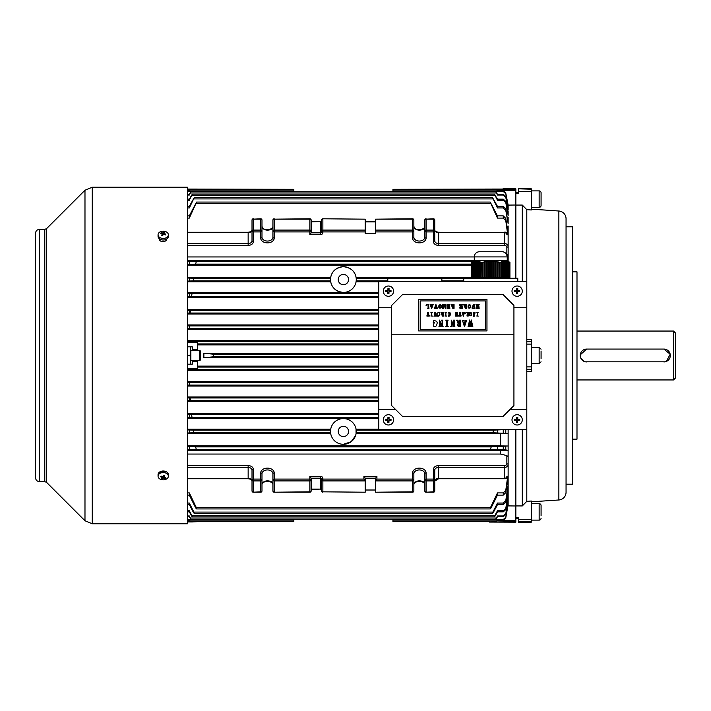 <?xml version="1.0" encoding="UTF-8"?>
<svg xmlns="http://www.w3.org/2000/svg" width="711" height="711" viewBox="0 0 711 711"><rect width="100%" height="100%" fill="white"/><g stroke="black" fill="none" stroke-linecap="round" stroke-linejoin="round"><path stroke-width="1.07" d="M502.988 188.824L515.857 188.824L515.857 205.017L507.876 205.097M502.988 189.055L494.492 189.055L502.988 189.055M343.395 274.419A5.146 5.146 0 0 0 338.24 279.565A5.146 5.146 0 0 0 343.395 284.711A5.146 5.146 0 0 0 348.541 279.565A5.146 5.146 0 0 0 343.395 274.419M343.395 426.289A5.146 5.146 0 0 0 338.24 431.435A5.146 5.146 0 0 0 343.395 436.581A5.146 5.146 0 0 0 348.541 431.435A5.146 5.146 0 0 0 343.395 426.289M187.42 281.814L330.722 281.814C332.037 288.097 336.259 291.643 343.395 292.434A12.869 12.869 0 0 0 356.264 279.565A12.869 12.869 0 0 0 343.395 266.696C336.17 267.549 331.948 271.087 330.722 277.308L330.553 278.668M356.229 280.454L356.06 281.814L378.785 281.814M343.395 292.434A12.869 12.869 0 0 1 330.517 279.565A12.869 12.869 0 0 1 343.395 266.696C350.621 267.549 354.842 271.087 356.06 277.308L356.193 278.277L441.851 278.259L441.851 281.494M340.96 444.073L343.395 444.304A12.869 12.869 0 0 0 356.264 431.435A12.869 12.869 0 0 0 343.395 418.566L341.04 418.779M345.768 418.788L343.395 418.566A12.869 12.869 0 0 0 330.517 431.435A12.869 12.869 0 0 0 343.395 444.304L351.136 441.718L355.527 435.71M378.785 429.186L356.06 429.186L356.06 433.692L508.134 433.586L508.134 429.506M311.151 221.521L320.288 221.521L311.151 221.903M365.205 219.166L322.865 218.792L365.205 219.166L365.205 231.91L322.865 231.91L322.865 232.817A1.289 0.907 180 0 1 321.576 231.91L321.576 220.081A1.289 0.907 0 0 1 322.865 219.166L322.865 230.088L365.205 230.088M261.986 220.081A1.289 0.907 180 0 0 260.697 219.166L253.303 219.166L260.697 218.792A1.289 1.289 0 0 1 261.986 220.081L261.986 237.19A5.466 3.866 180 0 0 267.452 241.056A5.466 3.866 180 0 0 272.926 237.19L272.926 231.004A1.289 0.907 0 0 0 274.215 231.91L274.215 219.166A1.289 0.907 180 0 0 272.926 220.081L272.926 231.004A1.289 0.907 0 0 1 274.215 230.088L309.863 230.088L309.863 219.166L274.215 219.166L309.863 218.792A1.289 1.289 0 0 1 311.151 220.081L311.151 232.817L309.863 234.639L309.863 231.91L274.215 231.91L274.215 238.096A6.755 4.781 0 0 1 267.452 242.878A6.755 4.781 0 0 1 260.697 238.096L260.697 231.91L253.303 231.91L253.303 241.74A5.146 3.644 0 0 1 248.148 245.384L187.42 245.384M365.205 221.521L375.63 221.521M413.855 220.081A1.289 0.907 180 0 0 412.567 219.166L375.63 219.166L412.567 218.792A1.289 1.289 0 0 1 413.855 220.081L413.855 237.19A5.466 3.866 180 0 0 419.33 241.056A5.466 3.866 180 0 0 424.796 237.19L424.796 231.004A1.289 0.907 0 0 1 426.085 230.088L433.488 230.088A1.289 0.907 0 0 1 434.768 231.004L434.768 240.833A3.857 2.728 180 0 0 438.634 243.562L504.277 243.562A3.857 2.728 0 0 1 508.134 246.29L508.134 254.165L506.845 255.427M434.768 220.081A1.289 0.907 180 0 0 433.488 219.166L426.085 219.166L433.488 218.792A1.289 1.289 0 0 1 434.768 220.081L434.768 231.004A1.289 0.907 180 0 1 433.488 231.91L426.085 231.91L426.085 238.096A6.755 4.781 0 0 1 419.33 242.878A6.755 4.781 0 0 1 412.567 238.096L412.567 231.91L375.63 231.91L375.63 233.732L365.205 233.732L365.205 231.91M187.42 232.266L248.148 232.266L248.148 243.562A3.857 2.728 180 0 0 252.014 240.833L252.014 231.004A1.289 0.907 0 0 1 253.303 230.088L260.697 230.088A1.289 0.907 0 0 1 261.986 231.004A1.289 0.907 180 0 1 260.697 231.91L260.697 218.792M506.845 254.938L506.845 247.197A1.289 0.907 180 0 0 508.134 246.29L508.134 235.368A3.857 2.728 180 0 0 504.277 232.639L438.634 232.266L504.277 232.639A2.577 1.822 0 0 1 506.845 234.461M504.277 478.734L438.634 478.734L504.277 478.361A3.857 2.728 0 0 0 508.134 475.632L508.134 464.71A3.857 2.728 180 0 1 504.277 467.438L504.277 478.734C506.294 478.85 507.583 477.819 508.134 475.632M434.768 490.919A1.289 1.289 0 0 1 433.488 492.208L426.085 492.208L433.488 491.834A1.289 0.907 0 0 0 434.768 490.919L434.768 479.996A1.289 0.907 180 0 1 433.488 480.912L433.488 492.208M413.855 490.919A1.289 1.289 0 0 1 412.567 492.208L375.63 492.208L412.567 491.834A1.289 0.907 0 0 0 413.855 490.919L413.855 479.996A1.289 0.907 180 0 1 412.567 480.912L412.567 492.208M311.151 489.097L320.288 489.097L311.151 489.479M365.205 492.208L322.865 491.834L365.205 492.208M311.151 490.919A1.289 1.289 0 0 1 309.863 492.208L274.215 492.208L309.863 491.834A1.289 0.907 0 0 0 311.151 490.919L311.151 478.183L309.863 476.361L320.288 476.361L320.288 478.183L311.151 478.183M261.986 490.919A1.289 1.289 0 0 1 260.697 492.208L253.303 492.208L260.697 491.834A1.289 0.907 0 0 0 261.986 490.919L261.986 479.996A1.289 0.907 180 0 1 260.697 480.912L260.697 492.208M187.42 465.616L248.148 465.616A5.146 3.644 180 0 1 253.303 469.26L253.303 479.09L260.697 479.09L260.697 480.912L253.303 480.912A1.289 0.907 180 0 1 252.014 479.996L252.014 470.167A3.857 2.728 0 0 0 248.148 467.438L248.148 478.734L187.42 478.734M187.42 191.037L189.322 191.037L190.006 190.041L293.839 190.041L293.839 191.739L392.943 191.739L392.943 190.041L496.776 190.041L497.469 191.037L504.295 191.259L505.788 193.17L508.134 205.017M392.943 190.041L392.943 189.33L515.857 189.33M187.42 194.316L189.322 194.316L190.957 191.739L495.825 191.739L497.469 194.316L503.255 194.316L505.788 196.485L508.134 210.118L508.134 207.363L507.69 207.523M187.42 215.877L189.322 215.877L196.574 202.075L490.208 202.075L497.469 215.877L503.255 215.877L505.788 218.375L508.134 234.346L508.134 225.991L506.987 226.454M187.42 199.151L189.322 199.151L192.308 194.165L494.474 194.165L497.469 199.151L503.255 199.151L505.788 201.391L508.134 215.451L508.134 211.398L507.494 211.629M187.42 206.35L189.322 206.35L194.219 197.658L492.572 197.658L497.469 206.35L503.255 206.35L505.788 208.687L508.134 223.494L508.134 217.273L507.21 217.619M187.42 189.055L293.839 189.33L293.839 190.041M392.943 189.33L494.492 189.055M187.42 189.33L293.839 189.33M187.42 521.945L192.29 521.945L187.42 521.945M187.42 521.67L197.445 521.67L192.29 521.945M187.42 342.533L197.445 342.533L197.445 350.354M197.445 360.646L197.445 368.467L187.42 368.467M197.445 349.705L192.29 349.705L192.29 346.808L187.42 346.808M192.29 360.646L192.29 361.295L197.445 361.295M192.29 361.295L192.29 364.192L187.42 364.192M197.445 366.121L378.785 366.121M203.879 357.749L213.584 356.789L213.584 354.211L203.879 353.251L203.879 357.749L378.785 357.749M203.879 353.251L378.785 353.251M378.785 344.879L197.445 344.879M507.876 505.903L515.857 505.983L515.857 522.176L489.346 522.07L515.857 521.67M392.943 519.261L392.943 521.67L489.346 521.67M508.134 505.983L508.134 473.295M518.435 519.528L518.435 517.706L515.857 517.706L515.857 429.506L515.857 505.939L522.292 505.939L526.798 501.344L531.304 501.024L531.304 519.528L518.435 519.528L518.435 522.176L531.304 522.176L531.304 519.528M504.277 465.616L504.277 467.438L438.634 467.438A3.857 2.728 0 0 0 434.768 470.167L434.768 479.996A1.289 0.907 180 0 0 433.488 479.09L433.488 469.26A5.146 3.644 180 0 1 438.634 465.616L504.277 465.616A2.577 1.822 0 0 0 506.845 463.803L506.845 455.573L508.134 456.835L508.134 433.586L492.892 432.723L493.532 430.146L507.147 429.506M190.006 190.041L189.322 191.481L187.42 191.481M197.445 521.67L293.839 521.67L293.839 519.261M508.134 504.437L505.788 517.83L504.295 519.741L497.469 519.963C496.616 521.296 496.571 521.225 497.345 519.741L503.255 519.519L505.788 517.341L508.134 503.637L507.69 503.477M187.42 519.519L189.437 519.741C190.21 521.225 190.166 521.296 189.322 519.963L187.42 519.963M497.469 519.519L497.469 519.963C496.616 521.296 496.571 521.225 497.345 519.741L392.943 519.741M293.839 519.741L189.437 519.741C190.21 521.225 190.166 521.296 189.322 519.963L189.322 519.519M187.42 292.754L378.785 292.754M378.785 297.26L187.42 297.26M187.42 309.489L378.785 309.489M356.06 277.308L471.589 277.308M187.42 277.308L330.722 277.308M187.42 277.992L193.89 278.277L193.25 280.854L187.42 281.112M330.722 281.814L330.588 280.854L193.25 280.854M187.42 265.087L471.589 265.087M378.785 401.511L187.42 401.511M187.42 413.74L378.785 413.74M378.785 418.246L187.42 418.246M187.42 429.186L330.722 429.186L330.722 433.692L187.42 433.692M187.42 429.888L193.25 430.146L193.89 432.723L187.42 433.008M187.42 445.913L500.411 445.913L500.411 433.692M187.42 397.005L378.785 397.005M378.785 386.064L187.42 386.064M187.42 381.567L378.785 381.567M378.785 370.627L187.42 370.627M187.42 340.373L378.785 340.373M378.785 329.433L187.42 329.433M187.42 324.936L378.785 324.936M378.785 313.995L187.42 313.995M506.845 455.573L500.411 454.053L187.42 454.053M500.411 454.053L500.411 450.419L187.42 450.419M187.42 446.526L195.569 446.881L196.343 449.45L490.439 449.45L505.788 449.903L508.134 450.33L500.411 450.419M187.42 414.54L191.508 414.709L192.032 417.277L187.42 417.473M187.42 397.911L190.086 397.973L190.468 400.542L187.42 400.64M187.42 382.562L189.322 382.562L189.437 385.104L187.42 385.113M187.42 325.887L189.437 325.896L189.322 328.438L187.42 328.438M187.42 310.36L190.468 310.458L190.086 313.027L187.42 313.089M187.42 293.527L192.032 293.723L191.508 296.291L187.42 296.46M508.134 500.882L505.788 514.515L503.255 516.684L497.469 516.684L496.696 518.043C495.709 519.599 495.585 519.599 496.314 518.035L497.469 515.946L503.255 515.946L505.788 513.706L508.134 499.602L507.494 499.371M187.42 515.946L189.322 515.946L190.468 518.035C191.197 519.599 191.072 519.599 190.086 518.043L189.322 516.684L187.42 516.684M496.696 518.043C495.709 519.599 495.585 519.599 496.314 518.035L190.468 518.035C191.197 519.599 191.072 519.599 190.086 518.043M508.134 495.549L505.788 509.609L503.255 511.849L497.469 511.849L495.398 515.599C494.394 517.173 494.216 517.173 494.883 515.591L497.469 510.738L503.255 510.738L505.788 508.409L508.134 493.727L507.21 493.381M187.42 510.738L189.322 510.738L191.899 515.591C192.565 517.173 192.397 517.173 191.383 515.599L189.322 511.849L187.42 511.849M495.398 515.599C494.394 517.173 494.216 517.173 494.883 515.591L191.899 515.591C192.565 517.173 192.397 517.173 191.383 515.599M508.134 487.506L505.788 502.313L503.255 504.65L497.469 504.65L493.532 512.098C492.519 513.68 492.305 513.68 492.892 512.089L497.469 503.05L503.255 503.05L505.788 500.606L508.134 485.009L506.987 484.547M187.42 503.05L189.322 503.05L193.89 512.089C194.485 513.68 194.272 513.68 193.25 512.098L189.322 504.65L187.42 504.65M493.532 512.098C492.519 513.68 492.305 513.68 492.892 512.089L193.89 512.089C194.485 513.68 194.272 513.68 193.25 512.098M508.134 476.654L505.788 492.625L503.255 495.123L497.469 495.123L491.212 507.672C490.19 509.28 489.932 509.28 490.439 507.672L497.469 492.91L503.255 492.91L505.788 490.27L507.601 477.223M187.42 492.91L189.322 492.91L196.343 507.672C196.849 509.28 196.591 509.28 195.569 507.672L189.322 495.123L187.42 495.123M491.212 507.672C490.19 509.28 489.932 509.28 490.439 507.672L196.343 507.672C196.849 509.28 196.591 509.28 195.569 507.672M507.263 260.83L508.134 260.67L508.134 254.165M507.236 260.653L508.134 260.67L508.134 261.337M187.42 260.582L474.281 260.582M187.42 261.168L196.343 261.55L195.569 264.119L187.42 264.474M490.439 449.45L491.212 446.881L508.134 446.001L500.411 445.913M196.343 449.45L187.42 449.832M508.134 223.494L505.788 210.394L503.255 207.95L497.469 207.95L492.572 197.658M194.219 197.658L189.322 207.95L187.42 207.95M508.134 215.451L505.788 202.591L503.255 200.262L497.469 200.262L494.474 194.165M192.308 194.165L189.322 200.262L187.42 200.262M507.601 233.777L505.788 220.73L503.255 218.09L497.469 218.09L490.208 202.075M196.574 202.075L189.322 218.09L187.42 218.09M508.134 210.118L505.788 197.294L503.255 195.054L497.469 195.054L495.825 191.739M190.957 191.739L189.322 195.054L187.42 195.054M508.134 206.563L505.788 193.659L503.255 191.481L497.469 191.481L496.776 190.041M474.281 256.947L187.42 256.947M515.857 278.259L515.857 205.061L515.857 278.259M508.134 237.705L508.134 234.346M189.322 296.46L189.322 293.527M189.322 313.089L189.322 310.36M189.322 328.438L189.322 325.887M189.322 385.113L189.322 382.562M189.322 400.64L189.322 397.911M189.322 417.473L189.322 414.54M189.322 191.481L189.322 191.037M189.322 195.054L189.322 194.316M189.322 218.09L189.322 215.877M189.322 200.262L189.322 199.151M189.322 207.95L189.322 206.35M189.322 449.832L189.322 446.526M189.322 433.008L189.322 429.888M189.322 264.474L189.322 261.168M189.322 281.112L189.322 277.992M189.322 495.123L189.322 492.91M189.322 504.65L189.322 503.05M189.322 511.849L189.322 510.738M189.322 516.684L189.322 515.946M497.469 191.481L497.469 191.037M497.469 195.054L497.469 194.316M497.469 218.09L497.469 215.877M497.469 200.262L497.469 199.151M497.469 207.95L497.469 206.35M497.469 449.832L497.469 446.526M497.469 433.008L497.469 429.888M497.469 495.123L497.469 492.91M497.469 504.65L497.469 503.05M497.469 511.849L497.469 510.738M497.469 516.684L497.469 515.946M375.63 490.012L365.205 490.012M508.134 456.835L508.134 464.71A1.289 0.907 180 0 0 506.845 463.803M252.014 479.996L252.014 490.919A1.289 0.907 0 0 0 253.303 491.834L253.303 479.09A1.289 0.907 180 0 0 252.014 479.996M261.986 473.81L261.986 479.996A1.289 0.907 0 0 0 260.697 479.09L260.697 472.904A6.755 4.781 180 0 1 267.452 468.122A6.755 4.781 180 0 1 274.215 472.904L274.215 479.09A1.289 0.907 180 0 0 272.926 479.996L272.926 490.919A1.289 0.907 0 0 0 274.215 491.834L274.215 480.912A1.289 0.907 180 0 1 272.926 479.996L272.926 473.81A5.466 3.866 0 0 0 267.452 469.944A5.466 3.866 0 0 0 261.986 473.81A1.289 0.907 -0 0 0 260.697 472.904M320.288 476.361A2.577 1.822 0 0 1 322.865 478.183L322.865 479.09A1.289 0.907 0 0 0 322.865 480.912L322.865 491.834A1.289 0.907 0 0 1 321.576 490.919L321.576 479.09A1.289 0.907 180 0 0 320.288 478.183L320.288 489.097A1.289 0.907 180 0 1 321.576 490.012L320.288 489.479M365.205 480.912L322.865 480.912L322.865 479.09L363.916 479.09L365.205 480.912L365.205 478.183L363.916 476.361L376.919 476.361L375.63 478.183L375.63 480.912L375.63 478.183L365.205 478.183L365.205 491.834M413.855 473.81A1.289 0.907 180 0 0 412.567 472.904A6.755 4.781 180 0 1 419.33 468.122A6.755 4.781 180 0 1 426.085 472.904L426.085 491.834A1.289 0.907 0 0 1 424.796 490.919L424.796 479.996A1.289 0.907 0 0 1 426.085 479.09L433.488 479.09L433.488 480.912L426.085 480.912A1.289 0.907 180 0 1 424.796 479.996L424.796 473.81A5.466 3.866 0 0 0 419.33 469.944A5.466 3.866 0 0 0 413.855 473.81L413.855 479.996A1.289 0.907 180 0 0 412.567 479.09L412.567 480.912L375.63 480.912L375.63 491.834M375.63 480.912L376.919 479.09L412.567 479.09L412.567 472.904M309.863 492.208L309.863 480.912A1.289 0.907 0 0 0 309.863 479.09L309.863 476.361M252.014 220.081L252.014 231.004A1.289 0.907 0 0 0 253.303 231.91L253.303 219.166A1.289 0.907 180 0 0 252.014 220.081A1.289 1.289 0 0 1 253.303 218.792M375.63 219.166L375.63 230.088L412.567 230.088A1.289 0.907 0 0 1 413.855 231.004A1.289 0.907 180 0 1 412.567 231.91L412.567 218.792M375.63 231.91L375.63 230.088M424.796 220.081L424.796 231.004A1.289 0.907 0 0 0 426.085 231.91L426.085 219.166A1.289 0.907 180 0 0 424.796 220.081A1.289 1.289 0 0 1 426.085 218.792M309.863 230.088A1.289 0.907 0 0 1 311.151 231.004A1.289 0.907 180 0 1 309.863 231.91L309.863 230.088M309.863 218.792L309.863 219.166A1.289 0.907 0 0 1 311.151 220.081M321.576 231.004A1.289 0.907 0 0 0 322.865 231.91L322.865 230.088A1.289 0.907 0 0 0 321.576 231.004M192.29 349.705L192.29 350.354M190.104 364.192L190.877 359.846L190.877 351.154L190.104 346.808M190.877 364.192L190.104 355.5L187.42 355.5M190.104 355.5L190.877 346.808M166.827 238.852C166.596 240.549 165.316 241.491 162.97 241.669C160.624 241.491 159.335 240.558 159.104 238.852L159.104 238.558M187.42 187.215L187.42 523.785L92.261 523.785L92.261 187.215L187.42 187.215M39.407 481.631L39.407 229.369C37.07 229.6 35.781 230.888 35.55 233.235L35.55 477.765C35.781 480.112 37.07 481.4 39.407 481.631L44.784 481.631L46.597 482.387L84.982 520.763L92.261 523.785M159.326 472.246L166.25 471.704M512 291.012A5.146 5.146 0 0 0 517.013 296.291A5.146 5.146 0 0 0 522.292 291.279A5.146 5.146 0 0 0 517.27 286A5.146 5.146 0 0 0 512 291.012M514.577 290.515A8.185 4.088 91.5 0 0 514.551 291.083A8.185 4.088 91.5 0 0 514.542 291.643L516.559 291.697L516.515 293.714A8.185 4.088 1.5 0 0 517.644 293.741L517.697 291.732L519.714 291.777A8.185 4.088 -88.5 0 0 519.732 291.217A8.185 4.088 -88.5 0 0 519.741 290.648L517.724 290.595L517.777 288.577A8.185 4.088 -178.5 0 0 516.639 288.55L516.595 290.568L514.577 290.515M518.541 290.621L518.515 291.75M517.67 292.541L516.542 292.514M515.751 291.679L515.777 290.55M516.613 289.75L517.741 289.777M541.08 515.742L541.08 505.565A1.929 1.929 0 0 0 539.151 503.637L531.304 503.637M541.08 518.186A1.929 1.929 0 0 1 539.151 520.114L531.304 520.114M541.08 511.876L541.08 505.565M541.08 205.435L541.08 192.814L541.08 205.435A1.929 1.929 0 0 1 539.151 207.363L531.304 207.363M541.08 192.814A1.929 1.929 0 0 0 539.151 190.886L531.304 190.886M168.356 476.21L168.356 474.637A5.146 3.644 180 0 0 164.285 471.082A5.146 3.644 180 0 0 158.509 473.144A5.146 3.644 180 0 0 158.055 474.637L158.055 476.21A5.146 3.644 180 0 0 162.117 479.765A5.146 3.644 180 0 0 167.894 477.712A5.146 3.644 180 0 0 168.356 476.21A5.146 3.644 180 0 0 164.285 472.655A5.146 3.644 180 0 0 158.509 474.708A5.146 3.644 180 0 0 158.055 476.21M165.325 478.272A8.185 4.959 -97.3 0 0 165.565 477.925A8.185 4.959 -97.3 0 0 165.796 477.543A8.345 5.377 -147.4 0 1 163.957 477.232A8.345 2.426 -72.3 0 0 164.783 475.659A8.185 1.671 -158.6 0 1 163.752 475.33A8.345 2.426 107.7 0 1 162.926 476.903A8.345 5.377 -147.4 0 1 161.086 476.041A8.185 0.827 127.5 0 0 160.837 476.414A8.185 0.827 127.5 0 0 160.615 476.77A8.345 5.377 32.6 0 0 162.455 477.632A8.345 2.426 107.7 0 1 161.628 478.663A8.185 7.466 60.2 0 0 162.659 478.992A8.345 2.426 -72.3 0 0 163.486 477.961A8.345 5.377 32.6 0 0 165.325 478.272L164.819 477.428M162.455 476.717L162.455 477.632M161.246 476.13L160.615 476.77M164.001 475.41L163.957 477.232M163.957 476.37L163.486 476.219L163.486 477.961M163.486 476.219L162.659 478.992M470.22 306.468C469.651 304.317 469.082 304.317 468.505 306.477C469.091 308.636 469.66 308.627 470.22 306.468M470.424 307.819C468.345 308.645 467.634 307.739 468.291 305.09C470.398 304.264 471.1 305.17 470.424 307.819M440.927 306.468C440.367 304.317 439.789 304.317 439.211 306.477C439.798 308.636 440.376 308.627 440.927 306.468M441.131 307.819C439.06 308.645 438.349 307.739 439.007 305.09C441.104 304.264 441.815 305.17 441.131 307.819M471.18 314.191C470.7 312.085 470.22 312.085 469.731 314.2C470.22 316.315 470.709 316.306 471.18 314.191M471.349 315.533C469.544 316.262 468.94 315.355 469.553 312.813C471.384 312.093 471.988 313 471.349 315.533M437.585 315.293L437.656 314.849C439.514 318.99 440.233 309.952 437.612 313.24L437.478 313.151C438.74 311.738 439.549 312.085 439.887 314.182C439.62 315.72 438.909 316.386 437.754 316.182L437.612 315.853M513.929 334.774L513.929 305.437L502.855 294.363L402.728 294.363L391.654 305.437L391.654 334.774L513.929 334.774L513.929 405.563L502.855 416.637L402.728 416.637L391.654 405.563L391.654 334.774M395.52 409.429L378.785 409.429L378.785 429.506L526.798 429.506L526.798 501.344M378.785 409.429L378.785 281.494L526.798 281.494L526.798 307.747L513.929 307.747M391.654 307.747L378.785 307.747M510.063 409.429L526.798 409.429L526.798 429.506M526.798 409.429L526.798 307.747M418.619 299.384L486.964 299.384L486.964 330.917L418.619 330.917L418.619 299.384M420.165 300.931L485.417 300.931L485.417 329.371L420.165 329.371L420.165 300.931M427 315.195L427.915 315.746L427.507 312.253L428.68 312.253L428.262 315.746L429.302 315.195L429.248 316.111L426.911 316.111L427 315.195M430.848 315.977L431.453 315.764L431.453 312.618L430.848 312.253L432.395 312.253L431.79 312.573L431.79 315.72L432.395 316.111L430.848 315.977M434.243 315.746L434.243 313.533C434.812 311.853 435.434 311.827 436.101 313.444L436.385 316.111L435.416 316.111L435.719 313.4C435.256 312.102 434.83 312.138 434.448 313.489L434.768 316.111L433.897 316.111L434.243 315.746M437.612 316.182L437.523 314.866M442.34 314.022L442.455 312.253L443.415 312.253L443.415 316.111L442.411 316.111L440.98 312.387L441.647 312.253L442.34 314.022M442.5 314.253L442.082 315.702L442.775 315.764L442.5 314.253M444.97 315.977L445.566 315.764L445.566 312.618L444.97 312.253L446.508 312.253L445.913 312.573L445.913 315.72L446.508 316.111L444.97 315.977M448.063 313.151C449.334 311.738 450.134 312.085 450.481 314.182C450.205 315.72 449.494 316.386 448.339 316.182L448.25 314.849C450.107 318.99 450.827 309.952 448.206 313.24L448.063 313.151M455.378 315.169L456.8 315.88L456.8 314.386L455.609 314.982L455.609 313.604L456.8 314.155L456.8 312.689L455.289 313.284L455.36 312.253L457.537 312.253L457.537 316.111L455.449 316.111L455.378 315.169M458.773 315.195L459.688 315.746L459.279 312.253L460.452 312.253L460.035 315.746L461.066 315.195L461.021 316.111L458.675 316.111L458.773 315.195M463.11 312.431L463.11 313.56L463.883 313.56L463.883 312.298L464.621 312.298L463.332 316.253L462.141 312.431L463.11 312.431M463.865 313.72L463.154 313.72L463.474 315.151L463.865 313.72M466.985 315.977L467.394 312.733L466.452 312.485L465.696 313.355L465.972 312.253L468.149 312.253L468.149 316.111L466.985 315.977M473.233 314.92C476.015 317.257 472.637 313.675 473.215 312.467L475.055 312.182L474.912 313.444C471.446 310.52 477.25 317.097 473.233 316.199L473.233 314.92M476.743 315.977L477.339 315.764L477.339 312.618L476.743 312.253L478.281 312.253L477.685 312.573L477.685 315.72L478.281 316.111L476.743 315.977M433.648 320.75C437.523 320.643 438.189 322.616 435.656 326.669L433.799 326.731L433.719 324.58L434.217 322.439L434.679 322.75L433.186 322.972L433.648 320.75M442.438 320.714L442.438 325.887L443.095 326.58L441.94 326.58L439.833 322.252L440.331 326.58L438.954 326.58L439.487 326.002L439.487 320.101L442.1 325.354L442.1 320.75L441.558 320.146L442.9 320.146L442.438 320.714M445.646 326.349L446.641 326.002L446.641 320.75L445.646 320.146L448.206 320.146L447.21 320.679L447.21 325.922L448.206 326.58L445.646 326.349M454.205 320.714L454.205 325.887L454.862 326.58L453.707 326.58L451.601 322.252L452.098 326.58L450.721 326.58L451.263 326.002L451.263 320.101L453.867 325.354L453.867 320.75L453.325 320.146L454.667 320.146L454.205 320.714M458.906 323.087L459.635 322.936L459.093 320.146L460.701 320.146L460.204 320.714L460.204 326.002L460.701 326.58L459.022 326.58C457.271 325.958 457.013 324.891 458.257 323.363L456.64 320.146L457.751 320.146L458.906 323.087M459.173 323.478L458.479 325.887L459.635 326.002L459.173 323.478M464.096 320.448L464.096 322.323L465.403 322.323L465.403 320.217L466.629 320.217L464.479 326.802L462.488 320.448L464.096 320.448M465.358 322.59L464.176 322.59L464.71 324.971L465.358 322.59M468.069 326.58L469.678 319.986L470.478 324.127L471.286 319.986L472.815 326.58L471.669 326.58L471.171 322.207L470.673 325.007L471.286 326.58L470.06 326.58L469.562 322.207L469.18 326.58L468.069 326.58M427.587 308.254L428.075 308.023L428.075 305.01L426.964 304.761L426.058 305.632L426.387 304.53L428.973 304.53L428.484 304.895L428.973 308.387L427.587 308.254M431.364 304.708L431.364 305.837L432.288 305.837L432.288 304.575L433.159 304.575L431.639 308.53L430.217 304.708L431.364 304.708M432.261 305.997L431.417 305.997L431.799 307.428L432.261 305.997M435.816 305.446L435.354 308.387L434.403 308.387L435.905 304.432L437.372 308.387L436.225 308.387L435.816 305.446M443.7 304.663L443.371 307.605L444.402 304.575L445.442 307.605L445.059 304.53L445.957 304.53L445.957 308.387L445.246 308.387L444.322 305.543L443.397 308.387L442.606 308.387L442.606 304.53L443.7 304.663M447.308 307.445L448.997 308.156L448.997 306.663L447.583 307.268L447.583 305.881L448.997 306.432L448.997 304.966L447.201 305.561L447.281 304.53L449.867 304.53L449.405 304.895L449.867 308.387L447.388 308.387L447.308 307.445M452.774 306.299L453.289 306.21L452.907 304.53L454.053 304.53L454.053 308.387L452.854 308.387L451.165 304.663L451.956 304.53L452.774 306.299M452.96 306.53L452.472 307.979L453.289 308.041L452.96 306.53M459.857 307.445L461.546 308.156L461.546 306.663L460.133 307.268L460.133 305.881L461.546 306.432L461.546 304.966L459.75 305.561L459.83 304.53L462.417 304.53L461.954 304.895L462.417 308.387L459.946 308.387L459.857 307.445M465.323 306.299L465.838 306.21L465.465 304.53L466.603 304.53L466.603 308.387L465.403 308.387L463.714 304.663L464.505 304.53L465.323 306.299M465.518 306.53L465.03 307.979L465.838 308.041L465.518 306.53M474.104 306.69L472.575 307.241L472.575 305.881L474.104 306.459L473.579 304.53L474.975 304.53L474.513 304.779L474.975 308.387L472.166 308.387L472.113 307.472L472.628 308.156L474.104 308.156L474.104 306.69M476.592 307.445L478.281 308.156L478.281 306.663L476.868 307.268L476.868 305.881L478.281 306.432L478.281 304.966L476.486 305.561L476.566 304.53L479.161 304.53L478.69 304.895L479.161 308.387L476.681 308.387L476.592 307.445M387.797 278.259L387.797 281.494M441.851 278.277L517.786 278.259L517.786 281.494M463.732 278.259L463.732 281.494M474.379 260.759L471.589 262.377L471.748 277.494L471.748 262.315L472.308 261.986L471.589 262.386M471.748 262.315L472.388 262.021L472.717 277.494L472.717 261.888L473.268 261.541L472.388 262.021M472.717 261.888L473.357 261.657L473.677 277.494L473.677 261.568L474.237 261.204L473.357 261.657M473.677 261.568L474.326 261.408L474.646 277.494L474.646 261.355L475.206 260.99L474.326 261.408M474.646 261.355L475.286 261.284L475.606 277.494L475.606 261.266L476.166 260.893L475.286 261.284M475.606 261.266L476.254 261.275L476.254 277.494L476.574 261.301L477.134 260.928L476.254 261.275M476.574 261.301L477.223 261.39L477.223 277.494L477.543 261.461L478.094 261.097L477.223 261.39M477.543 261.461L478.183 261.63L478.183 277.494L478.503 261.737L479.063 261.381L478.183 261.63M478.503 261.737L479.152 261.977L479.152 277.494L479.472 262.119L480.032 261.772L479.152 261.977M479.472 262.119L480.174 262.395L480.174 277.494L480.814 277.494L480.992 262.27L480.174 262.395M480.814 262.377L481.969 262.386L481.969 277.494L482.582 277.494L482.609 262.315L481.969 262.386M482.609 262.315L483.898 262.021L483.898 277.494L484.538 277.494L484.538 261.541L483.898 262.021M484.538 261.888L485.826 261.657L485.826 277.494L486.475 277.494L486.475 261.204L485.826 261.657M486.475 261.568L487.755 261.408L487.755 277.494L488.404 277.494L488.404 260.99L487.755 261.408M488.404 261.355L489.692 261.284L489.692 277.494L490.332 277.494L490.332 260.893L489.692 261.284M490.332 261.266L491.621 261.275L491.621 277.494L492.261 277.494L492.261 260.928L491.621 261.275M492.261 261.301L493.55 261.39L493.55 277.494L494.198 277.494L494.198 261.097L493.55 261.39M494.198 261.461L495.478 261.63L495.478 277.494L496.127 277.494L496.127 261.381L495.478 261.63M496.127 261.737L497.416 261.977L497.416 277.494L498.055 277.494L498.055 261.772L497.416 261.977M498.055 262.119L499.344 262.395L499.344 277.494L499.984 277.494L499.984 262.27L499.344 262.395M499.984 262.377L501.139 262.386L501.157 278.259M501.619 262.315L502.268 262.021L502.268 277.494L501.619 277.494L501.619 262.315L501.139 262.386M502.588 261.888L503.228 261.657L503.228 277.494L502.588 277.494L502.588 261.888L501.708 261.675L502.268 262.021M503.548 261.568L504.197 261.408L504.197 277.494L503.548 277.494L503.548 261.568L502.668 261.301L503.228 261.657M504.517 261.355L505.157 261.284L505.157 277.494L504.517 277.494L504.517 261.355L503.637 261.044L504.197 261.408M505.485 261.266L506.125 261.275L506.125 277.494L505.485 277.494L505.485 261.266L504.606 260.91L505.157 261.284M506.445 261.301L507.094 261.39L507.094 277.494L506.445 277.494L506.445 261.301L505.565 260.901L506.125 261.275M507.414 261.461L508.054 261.63L508.054 277.494L507.414 277.494L507.414 261.461L506.534 261.026L507.094 261.39M508.374 261.737L509.023 261.977L509.023 277.494L508.374 277.494L508.374 261.737L507.503 261.275L508.054 261.63M509.343 262.119L509.929 262.395L509.929 277.494L509.343 277.494L509.343 262.119L508.463 261.63L509.023 261.977M509.929 262.395L509.432 262.092L509.929 262.395M509.929 262.377L507.13 260.759M480.058 262.395L480.174 277.494M480.814 277.494L481.969 277.494M478.503 277.494L479.152 277.494M479.472 277.494L480.058 277.494M477.543 277.494L478.183 277.494M476.574 277.494L477.223 277.494M475.606 277.494L476.254 277.494M474.646 277.494L475.286 277.494M473.677 277.494L474.326 277.494M472.717 277.494L473.357 277.494M471.748 277.494L472.388 277.494M499.229 262.395L499.344 277.494M499.984 277.494L501.139 277.494M496.127 277.494L497.416 277.494M498.055 277.494L499.229 277.494M494.198 277.494L495.478 277.494M492.261 277.494L493.55 277.494M490.332 277.494L491.621 277.494M488.404 277.494L489.692 277.494M486.475 277.494L487.755 277.494M484.538 277.494L485.826 277.494M482.582 278.259L482.582 277.494L483.898 277.494M501.619 277.494L501.175 277.494M509.334 278.259L509.023 277.494M480.672 262.092L480.672 277.494M480.36 277.494L480.36 278.259M479.436 251.747L502.082 251.747A5.146 5.146 0 0 1 507.236 256.902L507.236 260.759L474.281 260.759L474.281 256.902A5.146 5.146 0 0 1 479.436 251.747M472.184 277.494L472.184 278.259M498.935 277.494L498.935 278.259M158.055 234.79L158.055 236.363A5.146 3.644 0 0 0 162.117 239.918A5.146 3.644 0 0 0 167.894 237.856A5.146 3.644 0 0 0 168.356 236.363L168.356 234.79A5.146 3.644 0 0 0 164.285 231.235A5.146 3.644 0 0 0 158.509 233.288A5.146 3.644 0 0 0 158.055 234.79A5.146 3.644 0 0 0 162.117 238.345A5.146 3.644 0 0 0 167.894 236.292A5.146 3.644 0 0 0 168.356 234.79M165.325 234.959A8.185 0.827 -52.5 0 0 165.565 234.586A8.185 0.827 -52.5 0 0 165.796 234.23A8.345 5.377 -147.4 0 0 163.957 233.368A8.345 2.426 -72.3 0 1 164.783 232.337A8.185 7.466 -119.8 0 0 163.752 232.008A8.345 2.426 107.7 0 0 162.926 233.039A8.345 5.377 -147.4 0 0 161.086 232.728A8.185 4.959 82.7 0 0 160.837 233.075A8.185 4.959 82.7 0 0 160.615 233.457A8.345 5.377 32.6 0 1 162.455 233.768A8.345 2.426 107.7 0 0 161.628 235.341A8.185 1.671 21.4 0 1 162.659 235.67A8.345 2.426 -72.3 0 1 163.486 234.097A8.345 5.377 32.6 0 1 165.325 234.959M162.41 235.59L162.455 233.768M161.593 233.572L161.086 232.728M162.455 234.63L162.926 234.781L162.926 233.039M162.926 234.781L163.752 232.008M163.957 234.283L163.957 233.368M165.165 234.87L165.796 234.23M383.291 291.012A5.146 5.146 0 0 0 388.304 296.291A5.146 5.146 0 0 0 393.583 291.279A5.146 5.146 0 0 0 388.57 286A5.146 5.146 0 0 0 383.291 291.012M385.869 290.515A8.185 4.088 91.5 0 0 385.842 291.083A8.185 4.088 91.5 0 0 385.842 291.643L387.859 291.697L387.806 293.714A8.185 4.088 1.5 0 0 388.935 293.741L388.988 291.732L391.006 291.777A8.185 4.088 -88.5 0 0 391.032 291.217A8.185 4.088 -88.5 0 0 391.032 290.648L389.015 290.595L389.068 288.577A8.185 4.088 -178.5 0 0 387.939 288.55L387.886 290.568L385.869 290.515M389.832 290.621L389.806 291.75M388.97 292.541L387.833 292.514M387.042 291.679L387.068 290.55M387.904 289.75L389.041 289.777M383.291 419.721A5.146 5.146 0 0 0 388.304 425A5.146 5.146 0 0 0 393.583 419.988A5.146 5.146 0 0 0 388.57 414.709A5.146 5.146 0 0 0 383.291 419.721M385.869 419.223A8.185 4.088 91.5 0 0 385.842 419.783A8.185 4.088 91.5 0 0 385.842 420.352L387.859 420.405L387.806 422.423A8.185 4.088 1.5 0 0 388.935 422.45L388.988 420.432L391.006 420.485A8.185 4.088 -88.5 0 0 391.032 419.917A8.185 4.088 -88.5 0 0 391.032 419.357L389.015 419.303L389.068 417.286A8.185 4.088 -178.5 0 0 387.939 417.259L387.886 419.268L385.869 419.223M389.832 419.321L389.806 420.45M388.97 421.25L387.833 421.223M387.042 420.379L387.068 419.25M387.904 418.459L389.041 418.486M512 419.721A5.146 5.146 0 0 0 517.013 425A5.146 5.146 0 0 0 522.292 419.988A5.146 5.146 0 0 0 517.27 414.709A5.146 5.146 0 0 0 512 419.721M514.577 419.223A8.185 4.088 91.5 0 0 514.551 419.783A8.185 4.088 91.5 0 0 514.542 420.352L516.559 420.405L516.515 422.423A8.185 4.088 1.5 0 0 517.644 422.45L517.697 420.432L519.714 420.485A8.185 4.088 -88.5 0 0 519.732 419.917A8.185 4.088 -88.5 0 0 519.741 419.357L517.724 419.303L517.777 417.286A8.185 4.088 -178.5 0 0 516.639 417.259L516.595 419.268L514.577 419.223M518.541 419.321L518.515 420.45M517.67 421.25L516.542 421.223M515.751 420.379L515.777 419.25M516.613 418.459L517.741 418.486M199.755 360.646L200.529 359.873L200.529 351.127L199.755 350.354L199.755 360.646L190.877 360.646M531.304 209.194L545.204 210.065L531.304 209.194M518.435 518.31L515.857 518.31M558.864 211.016L558.864 499.984A7.723 7.723 0 0 0 566.054 492.279L566.054 218.721A7.723 7.723 0 0 0 558.864 211.016L545.204 210.065M566.054 484.209L572.488 484.209L572.488 226.791L566.054 226.791M572.488 439.158L576.994 439.158L576.994 271.842L572.488 271.842M531.304 189.215L518.435 188.824L531.304 188.824L531.304 209.976L526.798 209.656L526.798 281.494M526.798 339.494L531.304 339.449L531.304 341.724L526.798 341.724M541.08 358.531L541.08 352.469M531.304 341.724L531.304 371.551L526.798 371.506M558.864 499.984L531.304 501.806M526.798 209.656L522.292 205.061L515.857 205.061L515.857 193.294L518.435 193.294L518.435 189.215M522.292 205.061L522.292 281.494M522.292 429.506L522.292 505.939M673.521 331.05L675.45 332.979L675.45 378.021L673.521 379.95L673.521 331.05L576.994 331.05M585.384 361.81L665.123 361.81M666.34 361.446L670.18 354.238L663.87 349.065L586.646 349.065L580.238 354.86M580.212 355.5L580.336 356.753M580.7 357.971L584.166 361.437M673.521 379.95L576.994 379.95M663.87 361.935A6.435 6.435 0 0 0 670.304 355.5A6.435 6.435 0 0 0 663.87 349.065M586.646 349.065A6.435 6.435 0 0 0 580.212 355.5A6.435 6.435 0 0 0 586.646 361.935M541.08 357.731L541.08 351.038M413.855 237.19A1.289 0.907 180 0 1 412.567 238.096M267.452 230.133A5.466 3.866 0 0 1 261.986 226.267C262.608 228.604 264.43 229.769 267.452 229.76C271.069 229.289 272.891 228.124 272.926 226.267A5.466 3.866 0 0 1 267.452 230.133A6.755 4.781 180 0 0 272.926 228.16M419.33 230.133A5.466 3.866 0 0 1 413.855 226.267C414.477 228.604 416.299 229.769 419.33 229.76C422.938 229.289 424.76 228.124 424.796 226.267A5.466 3.866 0 0 1 419.33 230.133A6.755 4.781 180 0 0 424.796 228.16M261.986 237.19A1.289 0.907 180 0 1 260.697 238.096M413.855 484.733A5.466 3.866 180 0 1 419.33 480.867A5.466 3.866 180 0 1 424.796 484.733C424.76 482.876 422.938 481.711 419.33 481.24C415.713 481.711 413.891 482.876 413.855 484.733M261.986 484.733A5.466 3.866 180 0 1 267.452 480.867A5.466 3.866 180 0 1 272.926 484.733C272.891 482.876 271.069 481.711 267.452 481.24C263.843 481.711 262.021 482.876 261.986 484.733M187.42 190.539L189.624 190.539M197.445 367.089L378.785 367.089M187.42 369.658L378.785 369.658M197.445 343.911L378.785 343.911M497.158 520.461L515.857 520.461M189.437 191.259L293.839 191.259M187.42 520.461L189.624 520.461M193.89 278.277L330.588 278.277M356.193 280.854L387.797 280.854M441.851 280.854L463.732 280.854M193.89 432.723L330.588 432.723M356.193 432.723L492.892 432.723M356.193 430.146L493.532 430.146M193.25 430.146L330.588 430.146M192.032 417.277L378.785 417.277M191.508 414.709L378.785 414.709M190.086 397.973L378.785 397.973M190.468 400.542L378.785 400.542M187.42 382.527L378.785 382.527M189.437 385.104L378.785 385.104M187.42 328.473L378.785 328.473M189.437 325.896L378.785 325.896M190.086 313.027L378.785 313.027M190.468 310.458L378.785 310.458M191.508 296.291L378.785 296.291M192.032 293.723L378.785 293.723M187.42 341.342L378.785 341.342M196.343 261.55L473.019 261.55M195.569 264.119L471.589 264.119M195.569 446.881L491.212 446.881M193.89 198.911L492.892 198.911M191.899 195.409L494.883 195.409M196.343 203.328L490.439 203.328M190.468 192.965L496.314 192.965M497.158 190.539L515.857 190.539M392.943 191.259L497.345 191.259M503.255 191.481L503.255 191.037M505.788 193.659L505.788 193.17M503.255 195.054L503.255 194.316M505.788 197.294L505.788 196.485M505.788 220.73L505.788 218.375M503.255 218.09L503.255 215.877M503.255 200.262L503.255 199.151M505.788 202.591L505.788 201.391M503.255 207.95L503.255 206.35M505.788 210.394L505.788 208.687M505.788 449.903L505.788 446.455M503.255 449.832L503.255 446.526M503.255 433.008L503.255 429.888M505.788 433.088L505.788 429.808M505.788 492.625L505.788 490.27M503.255 495.123L503.255 492.91M505.788 502.313L505.788 500.606M503.255 504.65L503.255 503.05M505.788 509.609L505.788 508.409M503.255 511.849L503.255 510.738M505.788 514.515L505.788 513.706M503.255 516.684L503.255 515.946M505.788 517.83L505.788 517.341M503.255 519.963L503.255 519.519M213.584 354.211L378.785 354.211M213.584 356.789L378.785 356.789M274.215 479.09L309.863 479.09L309.863 480.912L274.215 480.912L274.215 479.09M363.916 479.09L363.916 476.361M376.919 476.361L376.919 479.09M506.845 476.539A2.577 1.822 180 0 1 504.277 478.361M424.796 482.84A6.755 4.781 0 0 0 419.33 480.867M272.926 482.84A6.755 4.781 0 0 0 267.452 480.867M248.148 465.616L248.148 467.438L187.42 467.438M187.42 478.361L248.148 478.361A3.857 2.728 180 0 1 252.014 481.089C252.058 479.907 250.77 479.125 248.148 478.734M438.634 478.734L434.768 481.089A3.857 2.728 180 0 1 438.634 478.361L438.634 465.616M434.768 470.167A1.289 0.907 180 0 0 433.488 469.26M253.303 469.26A1.289 0.907 180 0 0 252.014 470.167M424.796 473.81A1.289 0.907 0 0 1 426.085 472.904M274.215 472.904A1.289 0.907 180 0 0 272.926 473.81M322.865 478.183A1.289 0.907 180 0 0 321.576 479.09M321.576 221.654A2.577 1.822 0 0 1 320.288 221.903A1.289 0.907 180 0 0 321.576 220.988L320.288 221.521M506.845 247.197A2.577 1.822 180 0 0 504.277 245.384L438.634 245.384A5.146 3.644 0 0 1 433.488 241.74L433.488 218.792M311.151 232.817L320.288 232.817L320.288 234.639A2.577 1.822 180 0 0 322.865 232.817M320.288 234.639L309.863 234.639M248.148 232.266C250.77 231.875 252.058 231.093 252.014 229.911A3.857 2.728 0 0 1 248.148 232.639L187.42 232.639M187.42 243.562L248.148 243.562L248.148 245.384M321.576 231.91A1.289 0.907 180 0 1 320.288 232.817L320.288 221.903M375.63 221.903L365.205 221.903M438.634 245.384L438.634 232.639A3.857 2.728 0 0 1 434.768 229.911C434.723 231.093 436.012 231.875 438.634 232.266M504.277 232.639L504.277 245.384M252.014 240.833A1.289 0.907 0 0 0 253.303 241.74M272.926 237.19A1.289 0.907 0 0 0 274.215 238.096M424.796 237.19A1.289 0.907 0 0 0 426.085 238.096M434.768 240.833A1.289 0.907 180 0 1 433.488 241.74M39.407 229.369L44.784 229.369L46.597 228.613L84.982 190.237L84.982 520.763M46.597 228.613L46.597 482.387M44.784 229.369L44.784 481.631M539.151 520.114L539.151 503.637M539.151 207.363L539.151 190.886M474.281 256.902L507.236 256.902M531.304 369.276L526.798 369.276M531.304 344.106L526.798 344.106M531.304 366.894L526.798 366.894M531.304 521.785L518.435 521.785M531.304 191.472L518.435 191.472M531.304 363.739L539.151 363.739L539.151 347.261L541.08 349.19M392.943 520.959L496.776 520.959M190.006 520.959L293.839 520.959M190.957 519.261L495.825 519.261M192.308 516.835L494.474 516.835M194.219 513.342L492.572 513.342M196.574 508.925L490.208 508.925M252.014 490.919A1.289 1.289 0 0 0 253.303 492.208M272.926 490.919A1.289 1.289 0 0 0 274.215 492.208M321.576 490.919A1.289 1.289 0 0 0 322.865 492.208M424.796 490.919A1.289 1.289 0 0 0 426.085 492.208M508.134 235.368C507.094 232.781 505.805 231.75 504.277 232.266M274.215 218.792A1.289 1.289 0 0 0 272.926 220.081M322.865 218.792A1.289 1.289 0 0 0 321.576 220.081M84.982 190.237L92.261 187.215M190.877 350.354L199.755 350.354M518.435 192.69L515.857 192.69M539.151 347.261L531.304 347.261M539.151 363.739L541.08 361.81"/></g></svg>
